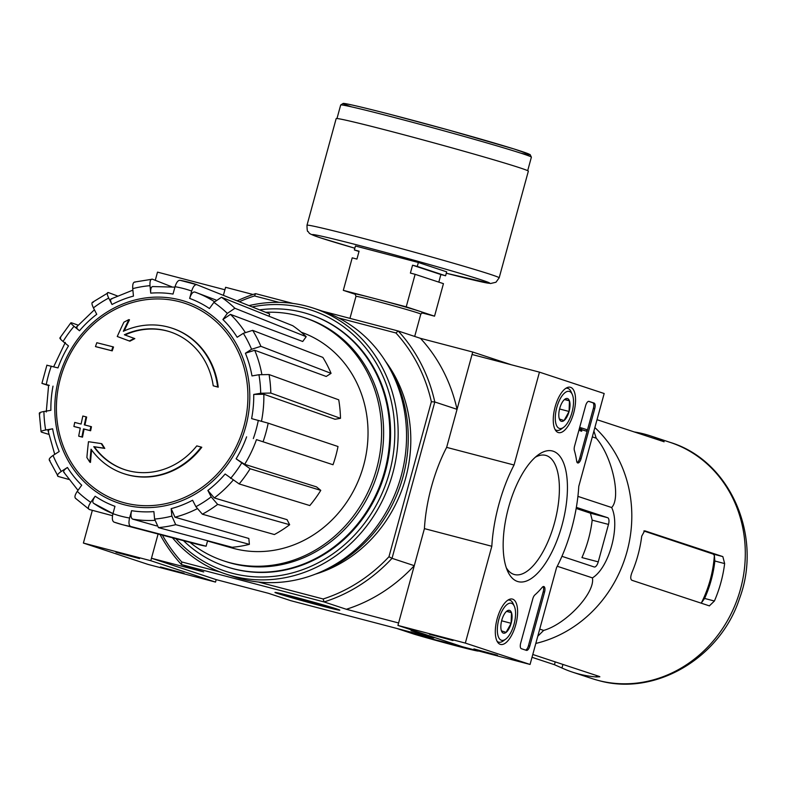 <?xml version="1.0" encoding="UTF-8"?>
<svg xmlns="http://www.w3.org/2000/svg" width="786" height="786" viewBox="0 0 786 786"><rect width="100%" height="100%" fill="white"/><g stroke="black" fill="none" stroke-linecap="round" stroke-linejoin="round"><path stroke-width="1.18" d="M151.462 558.247L158.094 534.018L150.794 560.713L215.521 582.082L216.189 579.626L151.462 558.247L203.731 571.933L181.478 564.584L324.087 601.938L346.341 609.278L398.6 622.974L414.281 565.674L392.027 558.325A162.201 147.424 108.3 0 1 324.087 601.938L323.144 598.981L258.358 582.013M253.013 294.495L225.592 287.303L223.381 295.349L224.914 289.769L157.514 272.123L155.274 280.307M123.795 473.653L124.404 473.86A76.625 69.649 108.3 0 0 201.786 447.263L201.177 447.067A76.625 69.649 108.3 0 1 123.795 473.653A76.625 69.649 108.3 0 1 91.068 449.209A276.25 113.99 -80.8 0 0 89.879 462.207L90.478 462.414A276.25 113.99 -80.8 0 1 91.618 449.975M201.177 447.067A279.246 6.642 -164.7 0 0 196.775 445.888A72.538 65.936 108.3 0 1 124.63 469.625A72.538 65.936 108.3 0 1 93.77 446.654L94.369 446.851A275.739 16.545 10.7 0 1 104.793 448.403A273.695 69.04 -127.1 0 1 101.856 443.785L101.247 443.589A276.505 16.585 -169.3 0 0 88.464 441.703A275.454 113.656 99.2 0 0 86.882 457.511A267.653 67.517 52.9 0 0 89.879 462.207M124.935 469.723A72.538 65.936 108.3 0 1 94.369 446.851M93.77 446.654A275.739 16.545 10.7 0 1 104.184 448.207L104.793 448.403M104.184 448.207A273.695 69.04 -127.1 0 1 101.247 443.589M213.222 385.788A279.246 6.642 15.3 0 1 217.624 386.967L218.233 387.164A279.246 6.642 15.3 0 0 213.821 385.985L213.222 385.788A72.538 65.936 108.3 0 0 170.13 331.859A72.538 65.936 108.3 0 0 124.375 334.767L124.984 334.974A72.538 65.936 108.3 0 1 170.434 331.957M124.217 330.886A276.25 115.129 -69.8 0 1 129.494 319.804L128.894 319.597A276.25 115.129 -69.8 0 0 123.333 331.289A76.625 69.649 108.3 0 1 171.849 328.126A76.625 69.649 108.3 0 1 217.624 386.967M172.154 328.224A76.625 69.649 108.3 0 1 172.458 328.322A76.625 69.649 108.3 0 1 218.233 387.164M128.894 319.597A267.653 77.205 157.2 0 0 123.893 322.201A275.454 114.805 110.2 0 0 117.252 336.496A276.505 3.478 19.8 0 0 129.317 340.977L129.926 341.173A273.695 78.944 -22.8 0 1 134.828 338.619A275.739 3.468 -160.2 0 1 124.984 334.974M129.317 340.977A273.695 78.944 -22.8 0 1 134.219 338.412L134.828 338.619M134.219 338.412A275.739 3.468 -160.2 0 1 124.375 334.767M111.612 350.674A276.2 114.972 -75.3 0 1 112.929 346.813L113.538 347.019A276.2 114.972 -75.3 0 0 112.211 350.87L111.612 350.674A278.205 6.622 15.3 0 0 95.479 346.577L96.088 346.773A278.205 6.622 15.3 0 1 112.211 350.87M112.929 346.813A277.596 6.602 -164.7 0 0 96.806 342.716A271.583 113.056 104.7 0 0 95.479 346.577M86.067 416.855A279.246 6.642 -164.7 0 0 82.835 416.03A273.626 113.901 104.7 0 0 81.096 424.057A278.205 6.622 -164.7 0 0 74.729 422.436A271.583 113.056 104.7 0 0 73.894 426.464A277.596 6.602 15.3 0 1 80.27 428.075A273.626 113.901 104.7 0 0 78.679 436.142A276.2 6.573 15.3 0 1 81.911 436.967A274.54 114.284 -75.3 0 1 83.493 428.891A277.596 6.602 15.3 0 1 90.017 430.561L90.626 430.757A276.2 114.972 -75.3 0 1 91.461 426.739L90.852 426.533A278.205 6.622 -164.7 0 0 84.328 424.872A274.54 114.284 -75.3 0 1 86.067 416.855L86.666 417.052A274.54 114.284 -75.3 0 0 84.937 425.03M83.493 428.891L84.102 429.097A277.596 6.602 15.3 0 1 90.626 430.757M90.017 430.561A276.2 114.972 -75.3 0 1 90.852 426.533M73.894 426.464L74.503 426.66A277.596 6.602 15.3 0 1 80.26 428.124M78.679 436.142L79.288 436.348A276.2 6.573 15.3 0 1 82.51 437.163A274.54 114.284 -75.3 0 1 84.102 429.097M81.911 436.967L82.51 437.163M75.387 498.226L89.388 509.534C87.718 508.611 88.17 506.213 90.734 502.333L95.155 496.221C92.61 500.073 92.149 502.47 93.789 503.413L112.968 513.612A118.126 107.368 108.3 0 1 93.789 503.413M95.155 496.221A110.462 100.402 108.3 0 0 114.962 506.322L112.948 513.671C111.887 518.308 112.251 521.128 114.039 522.11L122.252 524.626A125.721 114.275 108.3 0 1 114.039 522.11M207.602 540.739L206.109 546.211L130.663 526.463C128.875 525.48 128.511 522.67 129.572 518.023L131.586 510.674C130.525 515.282 130.879 518.102 132.638 519.114L156.65 525.932M131.586 510.674A110.462 100.402 108.3 0 0 153.889 511.598L154.596 519.065L158.428 527.612L232.125 547.282A120.818 109.814 108.3 0 0 249.388 544.334L248.838 538.479L174.964 517.198L171.161 508.65L171.869 516.107L175.7 524.665A125.721 114.275 108.3 0 1 158.428 527.612M171.161 508.65A110.462 100.402 108.3 0 0 192.59 500.25L195.901 506.685L202.366 514.201L274.373 534.539A120.818 109.814 108.3 0 0 289.661 524.724L217.643 504.396A125.721 114.275 108.3 0 1 202.366 514.201M217.643 504.396L211.188 496.88L207.868 490.435L214.303 497.951L287.057 519.674L289.661 524.724M207.868 490.435A110.462 100.402 108.3 0 0 225.15 473.997L239.15 483.93L309.802 505.555A120.818 109.814 108.3 0 0 320.776 490.376L250.125 468.751A125.721 114.275 108.3 0 1 239.15 483.93M250.125 468.751L236.114 458.818L244.672 464.31L316.522 486.898L320.776 490.376M256.472 439.629L333.018 464.742L256.472 439.629A118.126 107.368 108.3 0 1 244.672 464.31M333.018 464.742A120.818 109.814 108.3 0 0 338.009 446.517L268.183 423.163L251.608 418.614A110.462 100.402 108.3 0 0 253.731 394.434L260.697 393.246L270.826 393.069L340.485 418.329L335.023 419.262L263.841 394.248A118.126 107.368 108.3 0 1 261.492 421.217M340.485 418.329A120.818 109.814 108.3 0 0 338.727 399.819L269.067 374.558L258.938 374.735L251.982 375.924A110.462 100.402 108.3 0 0 245.409 353.238L251.569 349.279L260.893 346.321L331.063 373.36L326.229 376.465L254.703 350.261A118.126 107.368 108.3 0 1 261.836 374.352M331.063 373.36A120.818 109.814 108.3 0 0 322.84 357.394L252.66 330.356L243.336 333.313L237.176 337.263A110.462 100.402 108.3 0 0 222.9 319.519L227.321 313.398L234.896 308.259L306.196 336.693L302.728 341.497L230.455 314.371A118.126 107.368 108.3 0 1 245.173 332.252M306.196 336.693A120.818 109.814 108.3 0 0 292.746 325.699L221.446 297.265L213.871 302.404L209.449 308.525A110.462 100.402 108.3 0 0 189.652 298.415L191.666 291.066C193.11 286.546 194.82 284.424 196.805 284.689L269.657 313.919L269.018 316.237M196.805 284.689L180.181 280.337C178.196 280.062 176.486 282.194 175.032 286.713L173.028 294.062A110.462 100.402 108.3 0 0 150.716 293.139L150.008 285.682C149.753 281.093 150.558 278.922 152.405 279.187L171.653 286.743M135.143 282.135C133.286 281.879 132.49 284.041 132.736 288.629L133.453 296.096A110.462 100.402 108.3 0 0 112.025 304.496L108.704 298.051C106.827 294.102 106.749 292.284 108.468 292.589L117.242 295.88M93.19 302.404C91.471 302.089 91.54 303.917 93.426 307.866L96.737 314.302A110.462 100.402 108.3 0 0 79.465 330.749L74.041 326.308C70.848 323.606 70.062 322.466 71.683 322.869L78.099 325.129M60.718 338.039C59.097 337.636 59.874 338.786 63.067 341.488L68.49 345.919A110.462 100.402 108.3 0 0 57.987 367.907L47.641 365.411M41.933 383.352L49.331 385.376M53.006 386.132A110.462 100.402 108.3 0 0 50.874 410.312L43.918 411.5C39.762 412.306 38.465 413.043 40.007 413.731M39.3 413.21L41.059 431.75L41.766 432.231C40.214 431.553 41.52 430.807 45.667 430.001L52.633 428.812C48.506 429.618 47.189 430.355 48.693 431.033M52.633 428.812A110.462 100.402 108.3 0 0 59.205 451.508L53.045 455.458C49.39 457.992 48.359 459.663 49.95 460.478M49.223 459.938L58.174 476.444C56.592 475.628 57.624 473.958 61.279 471.423L67.439 467.474C63.804 469.979 62.762 471.649 64.305 472.484M67.439 467.474A110.462 100.402 108.3 0 0 81.705 485.217L77.283 491.338C74.719 495.219 74.267 497.617 75.937 498.53M206.109 546.211A120.818 109.814 108.3 0 1 197.699 544.393L122.252 524.626A125.721 114.275 108.3 0 0 130.663 526.463M112.516 515.704L89.388 509.534M68.667 479.391L58.174 476.444M48.732 434.334L41.766 432.231M48.535 385.553L42.66 383.637M71.683 322.869L70.858 322.81L59.874 337.99M79.465 330.749C76.291 328.057 75.495 326.907 77.077 327.29M108.468 292.589L92.276 302.423M112.025 304.496C110.148 300.566 110.069 298.739 111.759 299.014M152.405 279.187L134.396 282.076M150.716 293.139C150.46 288.58 151.256 286.409 153.093 286.635M189.652 298.415C191.086 293.925 192.786 291.793 194.771 292.019A118.126 107.368 108.3 0 1 196.284 292.579A118.126 107.368 108.3 0 1 214.431 301.677M215.944 299.997L194.771 292.019M222.9 319.519L230.455 314.371M245.409 353.238L254.703 350.261M253.731 394.434L263.841 394.248M249.388 544.334L175.7 524.665M322.535 311.177L398.207 330.994A162.201 147.424 108.3 0 1 434.805 401.98L457.049 409.329L472.73 352.03L511.352 364.783M338.54 317.937L395.918 332.969A159.646 145.105 108.3 0 1 431.367 401.725L434.805 401.98L392.027 558.325L388.952 556.743A159.646 145.105 108.3 0 1 323.144 598.981M237.136 300.871A162.201 147.424 108.3 0 1 255.607 293.65L292.962 303.435M395.918 332.969L398.207 330.994L420.461 338.344L472.73 352.03M277.841 593.558A33.611 0.796 15.3 0 1 274.992 592.408A33.611 0.796 15.3 0 1 307.611 600.524A33.611 0.796 15.3 0 1 339.807 610.142A33.611 0.796 15.3 0 1 314.479 604.041A33.611 0.796 15.3 0 1 277.841 593.558M216.189 579.626L268.458 593.312L290.702 600.661L433.312 638.006L411.068 630.657L424.037 634.056M431.367 401.725L388.952 556.743M385.671 361.58A132.824 120.73 108.3 0 1 315.491 574.114M162.368 535.138A159.646 145.105 108.3 0 0 181.753 561.951L219.982 571.962M239.347 301.755A159.646 145.105 108.3 0 1 254.526 295.939L279.04 302.355M346.341 609.278A162.201 147.424 -71.7 0 0 414.281 565.674M181.753 561.951L181.478 564.584A162.201 147.424 108.3 0 1 160.059 534.529M457.049 409.329A162.201 147.424 -71.7 0 0 420.461 338.344M434.678 637.564A162.201 147.424 108.3 0 1 433.312 638.006M255.607 293.65L254.526 295.939M259.557 309.861A132.824 120.73 108.3 0 1 309.488 314.4A132.824 120.73 108.3 0 1 383.617 474.764A132.824 120.73 108.3 0 1 232.803 568.602A132.824 120.73 108.3 0 1 226.191 566.647A132.824 120.73 108.3 0 1 183.492 540.67M265.697 312.327A128.128 116.456 108.3 0 1 304.133 317.573A128.128 116.456 108.3 0 1 375.639 472.268A128.128 116.456 108.3 0 1 230.16 562.786A128.128 116.456 108.3 0 1 223.784 560.899A128.128 116.456 108.3 0 1 189.927 542.35M301.205 332.173L303.19 332.92A113.341 103.025 108.3 0 1 362.11 470.519A113.341 103.025 108.3 0 1 234.061 548.54A113.341 103.025 108.3 0 1 232.165 548.019L207.533 541.014M304.133 317.573L306.157 318.242A128.128 116.456 108.3 0 1 377.663 472.936A128.128 116.456 108.3 0 1 232.184 563.454A128.128 116.456 108.3 0 1 225.798 561.568L223.784 560.899M561.931 556.311L594.206 566.971A6.131 2.554 104.7 0 0 594.265 566.991A6.131 2.554 104.7 0 0 598.244 561.862L608.492 524.419A6.131 2.554 104.7 0 0 607.676 517.709L576.354 507.363M537.781 636.208L543.666 630.411C566.274 624.055 595.405 592.654 592.418 577.877C609.101 567.905 620.567 525.913 611.665 507.53L577.907 496.379M592.418 577.877L557.254 566.264M543.666 630.411L539.727 629.105M396.724 628.427L414.291 634.223C440.052 641.838 478.32 651.859 478.468 651.034L477.269 650.631M611.665 507.53C621.353 497.793 612.117 456.342 596.25 438.195L593.902 431.072M596.25 438.195L592.31 436.898M406.342 630.942L430.63 638.596L467.65 648.116M701.387 602.891L704.6 598.451A113.4 103.074 -71.7 0 0 714.847 561.008L714.366 555.447A113.616 103.271 108.3 0 1 701.387 602.891L701.024 603.108M643.832 530.982L713.187 554.081L714.366 555.447M644.648 530.796L641.72 536.19A124.394 113.066 108.3 0 1 632.082 572.208C630.372 576.56 630.313 579.253 631.905 580.284L709.434 605.888M709.365 605.868L714.405 601.015A124.394 113.066 -71.7 0 0 724.643 563.582L722.845 556.606L644.775 530.825M532.014 657.302L554.444 664.71L561.961 668.002A124.394 113.066 -71.7 0 0 572.444 672.118A124.394 113.066 -71.7 0 0 578.634 673.946A124.394 113.066 -71.7 0 0 596.112 676.952L599.856 676.795M532.79 654.483L599.374 676.471M597.016 419.695L664.15 441.771M663.61 441.683L660.938 439.983A124.394 113.066 -71.7 0 0 650.454 435.876A124.394 113.066 -71.7 0 0 634.007 431.907M594.874 427.545L596.712 429.343A124.394 113.066 108.3 0 1 626.629 552.98A124.394 113.066 108.3 0 1 535.816 643.429M598.244 561.862L581.945 557.588A119.197 108.34 -71.7 0 0 592.182 520.155L608.492 524.419M576.167 508.444L590.433 513.189L592.182 520.155M355.37 294.328L343.315 290.348L352.216 257.837L356.932 259.075L359.084 251.186L354.368 249.958L355.449 246.008L418.358 262.485L417.278 266.425L412.562 265.196L410.4 273.076L415.126 274.314L406.224 306.825L434.54 316.178L421.827 312.838M343.315 290.348L406.224 306.825M415.126 274.314L443.442 283.658L434.54 316.178M418.358 262.485L446.674 271.838L445.593 275.778L440.877 274.54L438.804 282.135M417.278 266.425L445.593 275.778M354.368 249.958L359.005 251.481M336.172 118.598A99.616 2.368 15.3 0 1 432.88 142.6A99.616 2.368 15.3 0 1 528.349 171.171L499.169 277.822A99.616 2.368 15.3 0 0 403.709 249.25A99.616 2.368 15.3 0 0 306.992 225.248L336.172 118.598M412.562 265.196L440.877 274.54M92.345 510.32L83.395 543.057L148.112 564.436L215.521 582.082M150.794 560.713L83.395 543.057M115.974 552.283L139.525 558.591L115.974 552.283M160.472 566.981L184.022 573.279L160.472 566.981M556.547 567.639L530.059 664.455L465.332 643.086L491.82 546.27A91.952 38.278 -75.3 0 1 514.044 465.017L539.451 372.142L604.179 393.521L578.771 486.396A91.952 38.278 -75.3 0 1 556.547 567.639M500.269 644.353A23.433 9.756 -75.3 0 1 497.076 619.073A23.433 9.756 -75.3 0 1 512.315 599.06A23.433 9.756 -75.3 0 1 515.891 624.222A23.433 9.756 -75.3 0 1 500.446 644.402A23.433 9.756 -75.3 0 1 500.269 644.353M558.217 432.526A23.433 9.756 -75.3 0 1 555.024 407.246A23.433 9.756 -75.3 0 1 570.263 387.233A23.433 9.756 -75.3 0 1 573.839 412.395A23.433 9.756 -75.3 0 1 558.394 432.575A23.433 9.756 -75.3 0 1 558.217 432.526M517.483 581.453A67.537 28.119 -75.3 0 1 507.628 571.157A67.537 28.119 -75.3 0 1 508.1 509.21A67.537 28.119 -75.3 0 1 538.056 454.986A67.537 28.119 -75.3 0 1 565.625 508.719A67.537 28.119 -75.3 0 1 517.483 581.453M585.639 405.655A5.109 2.122 -75.3 0 1 588.96 401.381A5.109 2.122 -75.3 0 1 589.009 401.4L594.069 403.071A5.109 2.122 -75.3 0 1 594.747 408.661L581.06 458.69A5.109 2.122 -75.3 0 1 577.739 462.964A5.109 2.122 -75.3 0 1 576.669 461.166A89.398 37.217 -75.3 0 0 574.379 450.486A5.109 2.122 -75.3 0 1 574.586 446.055L585.639 405.655M532.81 598.765A5.109 2.122 -75.3 0 1 534.863 594.943A89.398 37.217 -75.3 0 0 542.134 587.417A5.109 2.122 -75.3 0 1 543.824 586.533A5.109 2.122 -75.3 0 1 544.551 592.143L529.784 646.112A5.109 2.122 -75.3 0 1 526.473 650.386A5.109 2.122 -75.3 0 1 526.414 650.366L521.354 648.696A5.109 2.122 -75.3 0 1 520.686 643.105L532.81 598.765M491.82 546.27L424.42 528.614L397.932 625.43L462.659 646.809L530.059 664.455M424.42 528.614A91.952 38.278 -75.3 0 1 446.645 447.372L514.044 465.017M446.645 447.372L472.052 354.496L539.451 372.142M397.932 625.43L465.332 643.086M497.479 655.239L473.929 648.922L497.479 655.239M452.982 640.541L429.431 634.223L452.982 640.541M535.246 457.275A61.603 25.643 -75.3 0 1 545.681 455.369A61.603 25.643 -75.3 0 1 554.877 521.462A61.603 25.643 -75.3 0 1 514.466 574.556A61.603 25.643 -75.3 0 1 513.818 574.37A61.603 25.643 -75.3 0 1 506.312 567.787M588.616 401.361L592.723 402.717A5.109 2.122 -75.3 0 1 593.391 408.307L579.714 458.336A5.109 2.122 -75.3 0 1 577.14 462.512M581.326 429.48L581.738 428.006L586.995 429.736L586.592 431.219L582.121 429.736L581.434 431.121L581.532 429.549L579.98 429.127L580.382 427.653L581.738 428.006M581.738 431.229L580.078 430.767L579.98 429.127M580.078 430.767L581.434 431.121M586.592 431.219L582.053 429.814M543.077 586.631A5.109 2.122 -75.3 0 1 543.205 591.789L528.438 645.758A5.109 2.122 -75.3 0 1 525.461 650.051M559.377 419.007A11.8 4.913 -75.3 0 1 559.73 408.386A11.8 4.913 -75.3 0 1 564.761 399.298L569.437 400.84L569.074 411.471L564.043 420.549L559.377 419.007A11.8 4.913 -75.3 0 0 559.573 419.498A11.8 4.913 -75.3 0 0 564.043 420.549A11.8 4.913 -75.3 0 0 569.074 411.471A11.8 4.913 -75.3 0 0 569.437 400.84A11.8 4.913 -75.3 0 0 564.888 399.209A11.8 4.913 -75.3 0 0 564.761 399.298M571.992 412.434A19.159 7.978 -75.3 0 1 563.621 427.329A19.159 7.978 -75.3 0 1 556.685 407.905A19.159 7.978 -75.3 0 1 572.247 394.375A19.159 7.978 -75.3 0 1 571.992 412.434M563.621 427.329L561.273 429.058A21.713 9.039 -75.3 0 1 556.655 430.345A21.713 9.039 -75.3 0 1 555.073 429.51M565.871 388.284A21.713 9.039 -75.3 0 1 567.659 388.333A21.713 9.039 -75.3 0 1 571.049 391.713L572.247 394.375M564.466 399.543L569.437 400.84M559.573 408.975L569.074 411.471M501.429 630.834A11.8 4.913 -75.3 0 1 501.782 620.213A11.8 4.913 -75.3 0 1 506.813 611.125L511.49 612.667L511.126 623.298L506.096 632.376L501.429 630.834A11.8 4.913 -75.3 0 0 501.625 631.325A11.8 4.913 -75.3 0 0 506.096 632.376A11.8 4.913 -75.3 0 0 511.126 623.298A11.8 4.913 -75.3 0 0 511.49 612.667A11.8 4.913 -75.3 0 0 506.941 611.036A11.8 4.913 -75.3 0 0 506.813 611.125M514.044 624.261A19.159 7.978 -75.3 0 1 505.673 639.156A19.159 7.978 -75.3 0 1 498.737 619.732A19.159 7.978 -75.3 0 1 514.299 606.202A19.159 7.978 -75.3 0 1 514.044 624.261M505.673 639.156L503.325 640.885A21.713 9.039 -75.3 0 1 498.707 642.162A21.713 9.039 -75.3 0 1 497.125 641.337M507.923 600.111A21.713 9.039 -75.3 0 1 509.711 600.16A21.713 9.039 -75.3 0 1 513.101 603.54L514.299 606.202M506.518 611.37L511.49 612.667M501.625 620.802L511.126 623.298M252.208 306.913A137.422 124.905 108.3 0 1 394.395 443.992A137.422 124.905 108.3 0 1 232.361 573.289A137.422 124.905 108.3 0 1 175.818 538.656M309.871 314.528A132.824 120.73 108.3 0 1 384.452 474.803A132.824 120.73 108.3 0 1 233.57 568.858A132.824 120.73 108.3 0 1 226.574 566.775M248.985 305.626A139.977 127.224 108.3 0 1 313.516 308.191A139.977 127.224 108.3 0 1 391.634 477.2A139.977 127.224 108.3 0 1 232.695 576.089A139.977 127.224 108.3 0 1 225.729 574.026A139.977 127.224 108.3 0 1 172.448 537.781M313.516 308.191L321.906 310.971A139.977 127.224 108.3 0 1 400.025 479.971A139.977 127.224 108.3 0 1 241.086 578.86A139.977 127.224 108.3 0 1 234.12 576.796L225.729 574.026M386.967 363.682A136.656 124.208 108.3 0 1 317.77 573.2M318.969 605.122A29.229 0.698 15.3 0 1 279.207 593.597A29.229 0.698 15.3 0 1 307.581 600.622A29.229 0.698 15.3 0 1 335.583 609.022A29.229 0.698 15.3 0 1 318.969 605.122M288.02 596.328L329.806 607.273L288.069 596.132M60.434 378.302A104.283 94.792 108.3 0 1 179.67 301.765A104.283 94.792 108.3 0 1 243.886 426.346A104.283 94.792 108.3 0 1 124.65 502.883A104.283 94.792 108.3 0 1 60.434 378.302M124.296 504.759A106.179 96.511 108.3 0 1 85.428 329.992A106.179 96.511 108.3 0 1 247.187 372.358A106.179 96.511 108.3 0 1 124.296 504.759M90.734 502.333A118.057 107.309 108.3 0 1 77.283 491.338M129.572 518.023A118.057 107.309 108.3 0 1 112.948 513.671M171.869 516.107A118.057 107.309 108.3 0 1 154.596 519.065M211.188 496.88A118.057 107.309 108.3 0 1 195.901 506.685M241.538 463.259A118.057 107.309 108.3 0 1 230.573 478.428M246.617 436.839A110.462 100.402 108.3 0 1 236.114 458.818M258.309 420.363A118.057 107.309 108.3 0 1 253.318 438.588M258.938 374.735A118.057 107.309 108.3 0 1 260.697 393.246M243.336 333.313A118.057 107.309 108.3 0 1 251.569 349.279M213.871 302.404A118.057 107.309 108.3 0 1 227.321 313.398M175.032 286.713A118.057 107.309 108.3 0 1 191.666 291.066M132.736 288.629A118.057 107.309 108.3 0 1 150.008 285.682M93.426 307.866A118.057 107.309 108.3 0 1 108.704 298.051M63.067 341.488A118.057 107.309 108.3 0 1 74.041 326.308M46.305 384.374A118.057 107.309 108.3 0 1 51.287 366.148M45.667 430.001A118.057 107.309 108.3 0 1 43.918 411.5M61.279 471.423A118.057 107.309 108.3 0 1 53.045 455.458M154.763 520.352A118.126 107.368 108.3 0 1 132.638 519.114M197.109 508.768A118.126 107.368 108.3 0 1 174.964 517.198M233.02 480.305A118.126 107.368 108.3 0 1 214.303 497.951M268.183 423.163A125.721 114.275 108.3 0 1 263.192 441.388M269.067 374.558A125.721 114.275 108.3 0 1 270.826 393.069M252.66 330.356A125.721 114.275 108.3 0 1 260.893 346.321M221.446 297.265A125.721 114.275 108.3 0 1 234.896 308.259M180.181 280.337A125.721 114.275 108.3 0 1 196.696 284.65M430.954 637.387L430.63 638.596M423.094 635.324L422.809 636.375M650.454 435.876L670.075 442.351A124.394 113.066 108.3 0 1 739.508 592.546A124.394 113.066 108.3 0 1 598.254 680.43A124.394 113.066 108.3 0 1 592.064 678.593L572.444 672.118M704.6 598.451L714.405 601.015M714.847 561.008L724.643 563.582M713.187 554.081L722.845 556.606M555.211 661.891L554.444 664.71M562.933 664.445L561.961 668.002M596.505 675.528L596.112 676.952M660.938 439.983L660.731 440.73M590.433 513.189L607.676 517.709M349.957 318.359L355.979 296.361A33.611 0.796 15.3 0 1 388.598 304.457A33.611 0.796 15.3 0 1 420.805 314.095L414.694 336.437M355.233 294.229A35.655 0.845 15.3 0 1 389.158 302.443A35.655 0.845 15.3 0 1 422.534 312.632M351.421 106.817A96.806 2.309 15.3 0 1 437.321 126.939A96.806 2.309 15.3 0 1 521.089 153.241M340.682 105.01A98.849 2.348 15.3 0 1 436.652 128.825A98.849 2.348 15.3 0 1 531.385 157.171L530.118 154.567L513.926 148.927L448.374 129.975L389.728 114.245C356.343 105.668 345.044 103.3 343.187 103.408L340.682 105.01L336.988 118.519M306.992 225.248C307.061 229.807 307.385 231.89 307.965 231.497C310.274 233.265 305.892 232.803 319.794 237.627L354.84 248.229A91.952 2.191 15.3 0 1 320.177 237.745A91.952 2.191 15.3 0 1 361.658 246.116A91.952 2.191 15.3 0 1 478.998 279.148A91.952 2.191 15.3 0 1 446.291 273.243L490.552 283.52L495.976 282.233L499.169 277.822M592.723 402.717L594.069 403.071M593.391 408.307L594.747 408.661M579.714 458.336L581.06 458.69M580.186 429.195L581.532 429.549M580.284 430.03L581.63 430.384M528.438 645.758L529.784 646.112M543.205 591.789L544.551 592.143M171.849 328.126L172.458 328.322M174.924 287.145L152.553 286.546M132.883 290.132L110.954 298.994M94.408 309.772L76.271 327.231M48.624 385.111L46.256 412.021M48.015 430.561L54.725 454.377M63.666 472.052L78.011 490.326M226.191 566.647L226.958 566.903M309.488 314.4L310.264 314.655M65.297 342.421L53.615 366.875M41.923 383.352L46.914 365.126M595.621 679.703L596.309 679.9M597.085 680.116L598.47 680.489C655.131 696.71 720.222 658.049 739.488 598.618C763.039 536.248 730.322 460.508 670.075 442.351M422.662 312.632L420.805 314.095M355.979 296.361L355.134 294.161M527.681 170.69L531.385 157.171M567.659 388.333L566.352 387.989M556.655 430.345L555.348 430.001M509.711 600.16L508.404 599.816M498.707 642.162L497.4 641.828"/></g></svg>
